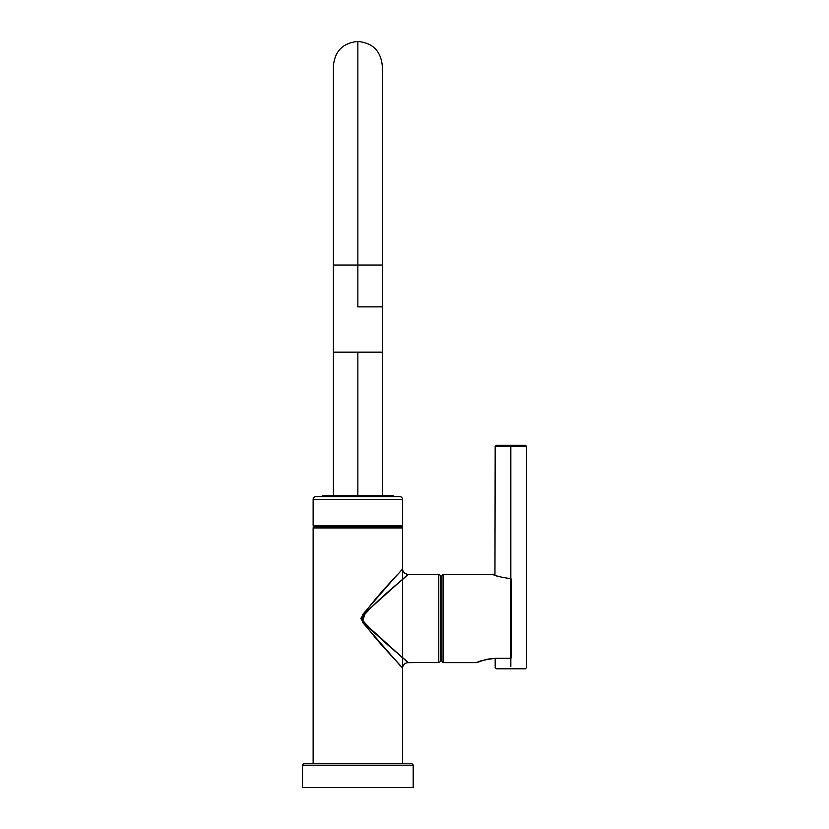 <?xml version="1.0" encoding="UTF-8"?>
<svg xmlns="http://www.w3.org/2000/svg" width="829" height="829" viewBox="0 0 829 829"><rect width="100%" height="100%" fill="white"/><g stroke="black" fill="none" stroke-linecap="round" stroke-linejoin="round"><path stroke-width="1.24" d="M402.562 568.715C401.889 570.88 375.589 596.134 360.843 618.372C375.278 640.786 401.972 666.05 402.562 668.267L402.562 763.799L402.562 668.267C401.889 666.101 375.599 640.848 360.843 618.621C375.268 596.196 401.982 570.932 402.562 568.715L402.562 668.267A5.585 5.585 -45 0 1 408.096 662.682L390.355 646.9C381.765 638.071 368.687 630.061 361.175 618.32C378.356 598.155 407.194 576.331 408.096 574.3L438.79 574.57L438.79 662.412L408.096 662.682C407.215 660.64 378.273 638.827 361.175 618.61C377.931 598.165 407.308 576.404 408.096 574.3L408.096 574.3A5.585 5.585 -135 0 1 402.562 568.715L402.562 527.959L402.562 568.715A5.585 5.585 45 0 0 408.034 574.3M313.134 763.799L313.134 527.959L402.562 527.959A1.679 1.679 0 0 0 402.106 526.809A1.679 1.679 0 0 1 402.562 527.959L313.134 527.959L313.134 763.799M400.552 666.008L362.605 622.424L362.501 614.703L397.495 574.424M313.59 526.809A1.679 1.679 0 0 0 313.134 527.959A1.679 1.679 0 0 1 313.59 526.809L402.106 526.809L313.59 526.809A1.679 1.679 0 0 1 313.134 525.669L313.134 499.41L402.562 499.41L402.562 525.669L313.134 525.669L402.562 525.669L402.562 499.41A2.798 2.798 0 0 0 399.765 496.612L315.932 496.612A2.798 2.798 0 0 0 313.134 499.41L313.134 525.669A1.679 1.679 0 0 0 313.59 526.809M440.448 660.734L440.448 576.248A1.679 1.679 180 0 0 438.79 574.57A1.679 1.679 0 0 1 440.448 576.248L440.448 660.734A1.679 1.679 0 0 1 438.79 662.412A1.679 1.679 180 0 0 440.448 660.734M407.775 574.59L365.496 612.59L362.46 621.19M363.496 622.372L404.355 659.356M406.251 661.045L407.08 661.78M403.018 578.818L404.873 577.171M406.728 575.523L407.464 574.87M438.79 662.412L438.79 574.57M357.848 265.031L357.848 306.885L382.304 306.885L382.304 352.159L333.393 352.159L333.393 306.885L333.393 352.159L382.304 352.159L382.304 306.885L357.848 306.885L357.848 265.031L382.304 265.031L333.393 265.031L357.848 265.031L357.848 41.45L357.848 265.031M357.848 352.159L357.848 495.493L357.848 352.159M392.5 495.493L323.196 495.493A1.119 1.119 0 0 0 322.077 496.612A1.119 1.119 0 0 1 323.196 495.493L392.5 495.493A1.119 1.119 0 0 1 393.62 496.612A1.119 1.119 0 0 0 392.5 495.493M315.932 496.612L399.765 496.612A2.798 2.798 0 0 1 402.562 499.41L313.134 499.41A2.798 2.798 0 0 1 315.932 496.612M402.562 525.669A1.679 1.679 0 0 1 402.106 526.809A1.679 1.679 0 0 0 402.562 525.669M493.721 574.694A1.119 1.119 113.4 0 0 492.903 574.342C493.991 575.585 499.814 577.025 510.363 578.652L510.363 658.309L495.41 658.309C484.333 659.77 478.136 661.221 476.83 662.64L443.639 662.64L443.639 574.342L492.903 574.342C493.991 575.585 499.814 577.025 510.363 578.652L510.426 578.652M493.317 574.424L493.1 574.362A1.119 1.119 -66.6 0 0 492.903 574.342L443.639 574.342A1.679 1.679 0 0 0 441.961 576.02L441.961 660.962A1.679 1.679 0 0 0 443.639 662.64L476.83 662.64A1.119 1.119 66.6 0 0 477.649 662.288M441.961 660.962L441.961 576.02A1.679 1.679 0 0 1 443.639 574.342L443.639 662.64A1.679 1.679 0 0 1 441.961 660.962M493.089 574.352A1.119 1.119 -66.6 0 1 493.348 574.435L493.711 574.59M477.276 662.547A1.119 1.119 -113.4 0 1 476.83 662.64C478.136 661.221 484.333 659.77 495.41 658.309L510.363 658.309A1.119 1.005 0 0 0 511.483 657.304L511.483 579.658L511.483 657.304A1.119 1.005 180 0 1 510.363 658.309L510.363 578.652A1.119 1.005 0 0 1 511.483 579.658A1.119 1.005 180 0 0 510.363 578.652L510.395 578.538C493.877 576.632 492.229 573.233 493.027 574.352M440.448 577.336L441.961 577.336L440.448 577.336M441.961 659.646L440.448 659.646L441.961 659.646M510.83 665.48C531.006 667.873 531.006 667.873 510.83 665.48L510.83 658.319L510.83 665.48C490.654 667.873 490.654 667.873 510.83 665.48C531.006 667.873 531.006 667.873 510.83 665.48L510.83 666.547C492.177 668.982 492.177 668.982 510.83 666.547C529.493 668.982 529.493 668.982 510.83 666.547C529.493 668.982 529.493 668.982 510.83 666.547C492.177 668.982 492.177 668.982 510.83 666.547L510.83 665.48C490.654 667.873 490.654 667.873 510.83 665.48M510.83 578.642L510.83 446.354L526.477 446.354L510.83 446.354L510.83 578.642M494.954 575.098L495.182 446.354L496.302 445.246L510.83 445.246L510.83 446.354L495.182 446.354L510.83 446.354L510.83 445.246L525.358 445.246L526.477 446.354L526.477 667.677L525.358 668.785L496.302 668.785L495.182 667.677L495.182 658.423M413.174 787.55L302.523 787.55L302.523 765.478L302.523 787.55L413.174 787.55L413.174 765.478L413.174 787.55M411.495 763.799L304.202 763.799L411.495 763.799A1.679 1.679 0 0 1 413.174 765.478L302.523 765.478L413.174 765.478A1.679 1.679 0 0 0 411.495 763.799M302.523 765.478A1.679 1.679 0 0 1 304.202 763.799A1.679 1.679 0 0 0 302.523 765.478M382.304 495.493L382.304 65.905C380.853 51.046 372.698 42.901 357.848 41.45C342.999 42.901 334.843 51.046 333.393 65.905L333.393 495.493M511.483 579.658L510.395 578.538M511.483 657.304L510.363 658.423L495.41 658.423C483.97 659.159 486.001 659.884 482.24 660.661L476.955 662.64"/></g></svg>

